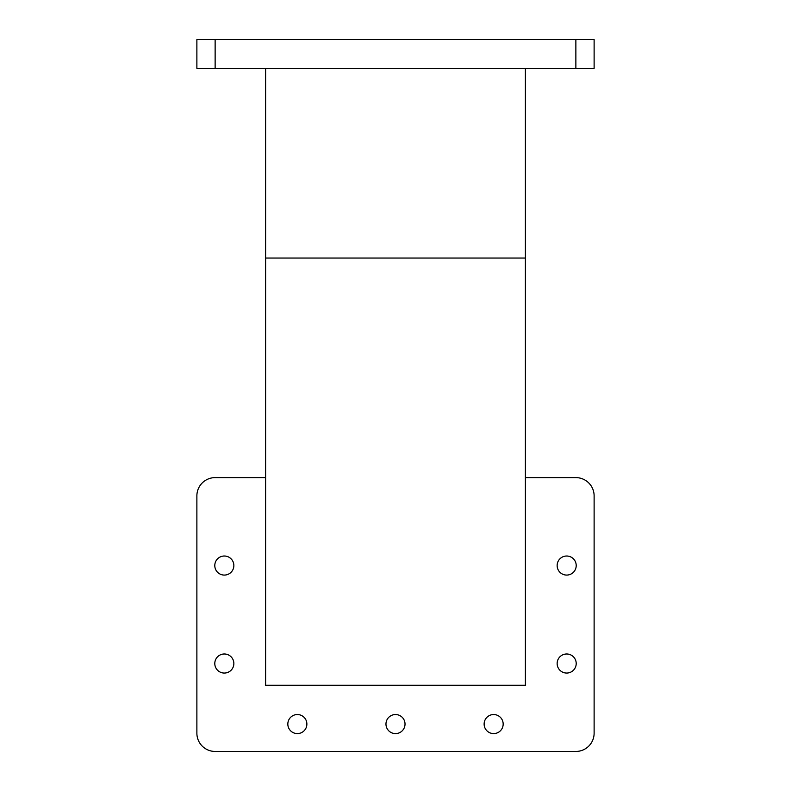 <?xml version="1.0" encoding="UTF-8"?>
<svg xmlns="http://www.w3.org/2000/svg" width="791" height="791" viewBox="0 0 791 791"><rect width="100%" height="100%" fill="white"/><g stroke="black" fill="none" stroke-linecap="round" stroke-linejoin="round"><path stroke-width="1.19" d="M525.392 68.303L525.392 685.224L265.608 685.224L265.608 68.303M594.12 68.303L594.12 39.55L196.88 39.55L196.88 68.303L594.12 68.303M525.392 477.616L575.868 477.616A18.252 18.252 0 0 1 594.12 495.868L594.12 733.198A18.252 18.252 0 0 1 575.868 751.45L215.132 751.45A18.252 18.252 0 0 1 196.88 733.198L196.88 495.868A18.252 18.252 0 0 1 215.132 477.616L265.608 477.616M224.328 653.989A9.532 9.532 0 0 1 232.584 668.286A9.532 9.532 0 0 1 216.072 668.286A9.532 9.532 0 0 1 224.328 653.989M224.328 556.014A9.532 9.532 0 0 1 232.584 570.311A9.532 9.532 0 0 1 216.072 570.311A9.532 9.532 0 0 1 224.328 556.014M566.672 556.014A9.532 9.532 0 0 1 574.928 570.311A9.532 9.532 0 0 1 558.416 570.311A9.532 9.532 0 0 1 566.672 556.014M566.672 653.989A9.532 9.532 0 0 1 574.928 668.286A9.532 9.532 0 0 1 558.416 668.286A9.532 9.532 0 0 1 566.672 653.989M395.5 714.54A9.532 9.532 0 0 1 403.756 728.827A9.532 9.532 0 0 1 387.244 728.827A9.532 9.532 0 0 1 395.5 714.54M493.653 714.54A9.532 9.532 0 0 1 501.899 728.827A9.532 9.532 0 0 1 485.397 728.827A9.532 9.532 0 0 1 493.653 714.54M297.347 714.54A9.532 9.532 0 0 1 305.603 728.827A9.532 9.532 0 0 1 289.101 728.827A9.532 9.532 0 0 1 297.347 714.54M525.392 543.377L525.59 685.688L265.41 685.688L265.608 543.377M525.392 258.044L265.608 258.044M215.132 68.303L215.132 39.55M575.868 68.303L575.868 39.55"/></g></svg>
